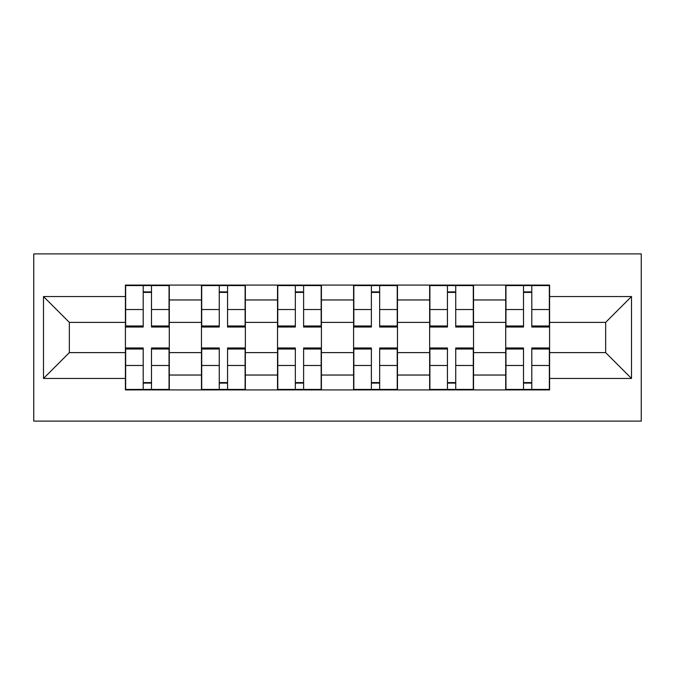 <?xml version="1.0" encoding="UTF-8"?>
<svg xmlns="http://www.w3.org/2000/svg" width="675" height="675" viewBox="0 0 675 675"><rect width="100%" height="100%" fill="white"/><g stroke="black" fill="none" stroke-linecap="round" stroke-linejoin="round"><path stroke-width="1.01" d="M33.75 421.116L641.25 421.116L641.25 253.884L33.75 253.884L33.75 421.116M201.471 389.914L201.471 299.962L169.29 299.962L169.29 389.914M169.29 299.962L169.29 285.086M201.471 299.962L201.471 285.086M245.354 285.086L245.354 389.914M277.526 389.914L277.526 285.086M321.41 285.086L321.41 389.914M353.59 389.914L353.59 285.086M397.474 285.086L397.474 389.914M429.646 389.914L429.646 285.086M473.529 285.086L473.529 389.914M505.71 389.914L505.71 285.086M505.71 352.612L473.529 352.612M429.646 352.612L397.474 352.612M353.59 352.612L321.41 352.612M277.526 352.612L245.354 352.612M201.471 352.612L169.29 352.612M505.71 322.388L473.529 322.388M429.646 322.388L397.474 322.388M353.59 322.388L321.41 322.388M277.526 322.388L245.354 322.388M201.471 322.388L169.29 322.388M69.339 352.612L125.415 352.612L125.415 322.388L69.339 322.388L69.339 352.612L43.504 378.456L43.504 296.544L125.415 296.544L125.415 322.388M549.585 322.388L549.585 352.612L605.661 352.612L605.661 322.388L549.585 322.388L549.585 285.086L125.415 285.086L125.415 296.544M549.585 296.544L631.496 296.544L631.496 378.456L549.585 378.456L549.585 352.612M125.415 352.612L125.415 389.914L549.585 389.914L549.585 378.456M125.415 378.456L43.504 378.456M151.495 382.598L143.21 382.598M143.21 292.402L151.495 292.402M227.559 382.598L219.265 382.598M219.265 292.402L227.559 292.402M303.615 382.598L295.329 382.598M295.329 292.402L303.615 292.402M379.671 382.598L371.385 382.598M371.385 292.402L379.671 292.402M455.735 382.598L447.441 382.598M447.441 292.402L455.735 292.402M531.79 382.598L523.505 382.598M523.505 292.402L531.79 292.402M43.504 296.544L69.339 322.388M605.661 352.612L631.496 378.456M605.661 322.388L631.496 296.544M151.495 327.021L151.495 285.576L169.045 285.576L169.045 327.021L151.495 327.021M143.21 291.912L151.495 291.912M143.21 285.576L125.651 285.576L125.651 327.021L143.21 327.021L143.21 285.576L151.495 285.576M143.21 347.979L143.21 389.424L125.651 389.424L125.651 347.979L143.21 347.979M151.495 383.088L143.21 383.088M151.495 389.424L169.045 389.424L169.045 347.979L151.495 347.979L151.495 389.424L143.21 389.424M227.559 327.021L227.559 285.576L245.109 285.576L245.109 327.021L227.559 327.021M219.265 291.912L227.559 291.912M219.265 285.576L201.715 285.576L201.715 327.021L219.265 327.021L219.265 285.576L227.559 285.576M303.615 327.021L303.615 285.576L321.165 285.576L321.165 327.021L303.615 327.021M295.329 291.912L303.615 291.912M295.329 285.576L277.771 285.576L277.771 327.021L295.329 327.021L295.329 285.576L303.615 285.576M219.265 347.979L219.265 389.424L201.715 389.424L201.715 347.979L219.265 347.979M227.559 383.088L219.265 383.088M227.559 389.424L245.109 389.424L245.109 347.979L227.559 347.979L227.559 389.424L219.265 389.424M295.329 347.979L295.329 389.424L277.771 389.424L277.771 347.979L295.329 347.979M303.615 383.088L295.329 383.088M303.615 389.424L321.165 389.424L321.165 347.979L303.615 347.979L303.615 389.424L295.329 389.424M379.671 327.021L379.671 285.576L397.229 285.576L397.229 327.021L379.671 327.021M371.385 291.912L379.671 291.912M371.385 285.576L353.835 285.576L353.835 327.021L371.385 327.021L371.385 285.576L379.671 285.576M455.735 327.021L455.735 285.576L473.285 285.576L473.285 327.021L455.735 327.021M447.441 291.912L455.735 291.912M447.441 285.576L429.891 285.576L429.891 327.021L447.441 327.021L447.441 285.576L455.735 285.576M531.79 327.021L531.79 285.576L549.349 285.576L549.349 327.021L531.79 327.021M523.505 291.912L531.79 291.912M523.505 285.576L505.955 285.576L505.955 327.021L523.505 327.021L523.505 285.576L531.79 285.576M371.385 347.979L371.385 389.424L353.835 389.424L353.835 347.979L371.385 347.979M379.671 383.088L371.385 383.088M379.671 389.424L397.229 389.424L397.229 347.979L379.671 347.979L379.671 389.424L371.385 389.424M447.441 347.979L447.441 389.424L429.891 389.424L429.891 347.979L447.441 347.979M455.735 383.088L447.441 383.088M455.735 389.424L473.285 389.424L473.285 347.979L455.735 347.979L455.735 389.424L447.441 389.424M523.505 347.979L523.505 389.424L505.955 389.424L505.955 347.979L523.505 347.979M531.79 383.088L523.505 383.088M531.79 389.424L549.349 389.424L549.349 347.979L531.79 347.979L531.79 389.424L523.505 389.424M429.646 299.962L397.474 299.962M353.59 299.962L321.41 299.962M277.526 299.962L245.354 299.962M505.71 299.962L473.529 299.962M429.646 375.038L397.474 375.038M353.59 375.038L321.41 375.038M277.526 375.038L245.354 375.038M201.471 375.038L169.29 375.038M505.71 375.038L473.529 375.038M151.495 325.983L169.045 325.983M151.495 309.521L169.045 309.521M125.651 325.983L143.21 325.983M125.651 309.521L143.21 309.521M143.21 349.017L125.651 349.017M143.21 365.479L125.651 365.479M169.045 349.017L151.495 349.017M169.045 365.479L151.495 365.479M227.559 325.983L245.109 325.983M227.559 309.521L245.109 309.521M201.715 325.983L219.265 325.983M201.715 309.521L219.265 309.521M303.615 325.983L321.165 325.983M303.615 309.521L321.165 309.521M277.771 325.983L295.329 325.983M277.771 309.521L295.329 309.521M219.265 349.017L201.715 349.017M219.265 365.479L201.715 365.479M245.109 349.017L227.559 349.017M245.109 365.479L227.559 365.479M295.329 349.017L277.771 349.017M295.329 365.479L277.771 365.479M321.165 349.017L303.615 349.017M321.165 365.479L303.615 365.479M379.671 325.983L397.229 325.983M379.671 309.521L397.229 309.521M353.835 325.983L371.385 325.983M353.835 309.521L371.385 309.521M455.735 325.983L473.285 325.983M455.735 309.521L473.285 309.521M429.891 325.983L447.441 325.983M429.891 309.521L447.441 309.521M531.79 325.983L549.349 325.983M531.79 309.521L549.349 309.521M505.955 325.983L523.505 325.983M505.955 309.521L523.505 309.521M371.385 349.017L353.835 349.017M371.385 365.479L353.835 365.479M397.229 349.017L379.671 349.017M397.229 365.479L379.671 365.479M447.441 349.017L429.891 349.017M447.441 365.479L429.891 365.479M473.285 349.017L455.735 349.017M473.285 365.479L455.735 365.479M523.505 349.017L505.955 349.017M523.505 365.479L505.955 365.479M549.349 349.017L531.79 349.017M549.349 365.479L531.79 365.479"/></g></svg>
